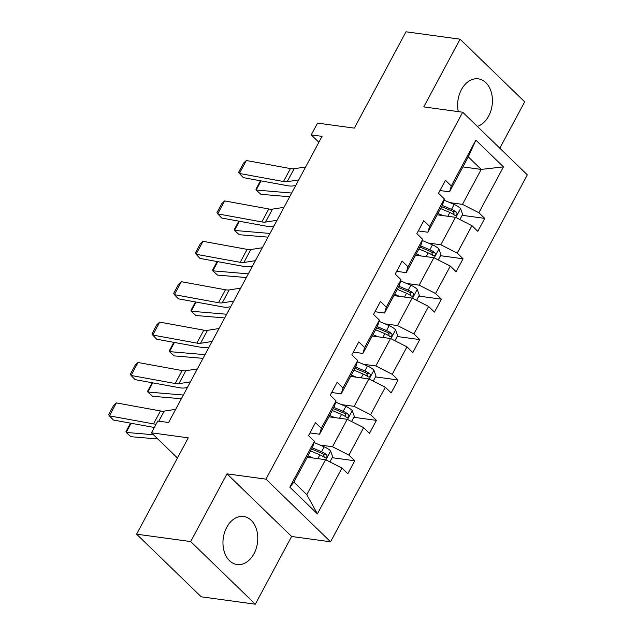 <?xml version="1.0" encoding="UTF-8"?>
<svg xmlns="http://www.w3.org/2000/svg" width="636" height="636" viewBox="0 0 636 636"><rect width="100%" height="100%" fill="white"/><g stroke="black" fill="none" stroke-linecap="round" stroke-linejoin="round"><path stroke-width="0.95" d="M477.326 126.397A24.24 17.252 97.8 0 0 488.647 116.078A24.24 17.252 97.8 0 0 478.304 78.856A24.24 17.252 97.8 0 0 461.402 89.668A24.24 17.252 97.8 0 0 458.286 111.618M226.742 527.308A24.24 17.252 97.8 0 0 237.085 564.53A24.24 17.252 97.8 0 0 253.987 553.717A24.24 17.252 97.8 0 0 243.644 516.496A24.24 17.252 97.8 0 0 226.742 527.308M255.314 604.2L291.622 536.482L227.004 473.844L190.697 541.562L255.314 604.2L201.222 596.814L136.605 534.176L188.256 437.846L151.479 432.822L177.452 458M190.697 541.562L136.605 534.176M499.817 148.196L524.684 101.824L460.067 39.186L405.983 31.8L354.324 128.13L317.547 123.114L311.227 134.896L318.867 142.297M330.569 541.8L527.323 174.86L462.706 112.222L265.951 479.162L330.569 541.8L291.622 536.482M449.938 202.653L462.467 204.371L481.206 169.407L503.466 166.878L478.884 212.718L484.735 218.387L462.157 215.31M462.905 166.91L481.206 169.407L468.287 156.877L449.541 191.841L439.953 190.53M462.467 204.371L478.884 212.718M428.282 243.055L440.804 244.765L455.519 217.313L471.944 225.669L477.795 231.337L484.735 218.387M471.944 225.669L457.228 253.112L463.072 258.788L440.502 255.704M406.619 283.449L419.14 285.159L433.863 257.715L450.28 266.063L456.131 271.731L463.072 258.788M450.28 266.063L435.565 293.514L441.416 299.182L418.838 296.098M384.955 323.851L397.484 325.56L412.2 298.109L428.624 306.457L434.475 312.133L441.416 299.182M428.624 306.457L413.901 333.908L419.752 339.584L397.174 336.5M363.299 364.245L375.82 365.954L390.536 338.503L406.961 346.859L412.812 352.527L419.752 339.584M406.961 346.859L392.245 374.31L398.096 379.978L375.518 376.894M341.635 404.647L354.157 406.356L368.88 378.905L385.297 387.252L391.148 392.929L398.096 379.978M385.297 387.252L370.581 414.704L376.433 420.372L353.855 417.296M319.98 445.041L332.501 446.75L347.216 419.299L363.641 427.654L369.492 433.323L376.433 420.372M363.641 427.654L348.918 455.106L354.769 460.774L332.191 457.689M341.977 468.048L317.404 513.888L289.809 487.136L314.383 441.305L312.634 447.172L293.888 482.128L306.814 494.657L325.553 459.701L341.977 468.048L347.828 473.725L354.769 460.774M321.323 428.354L336.046 400.903L334.29 406.778L319.574 434.221L321.323 428.354L315.48 422.686L308.532 435.628L314.383 441.305M342.987 387.96L357.702 360.509L355.953 366.376L341.238 393.827L342.987 387.96L337.136 382.284L330.195 395.234L336.046 400.903M364.651 347.558L379.366 320.107L377.617 325.982L362.894 353.425L364.651 347.558L358.799 341.89L351.859 354.832L357.702 360.509M386.306 307.164L401.03 279.713L399.273 285.58L384.557 313.031L386.306 307.164L380.455 301.488L373.515 314.438L379.366 320.107M407.97 266.762L422.686 239.319L420.937 245.186L406.221 272.637L407.97 266.762L402.119 261.094L395.179 274.044L401.03 279.713M429.634 226.368L444.349 198.917L442.6 204.784L427.877 232.235L429.634 226.368L423.783 220.7L416.834 233.643L422.686 239.319M449.541 191.841L451.29 185.966L445.438 180.298L438.498 193.249L444.349 198.917M451.29 185.966L475.871 140.135L503.466 166.878M151.479 432.822L157.8 421.04L168.612 422.519L322.047 136.366L311.227 134.896M427.877 232.235L418.297 230.932M437.218 214.817L455.519 217.313M440.804 244.765L457.228 253.112M406.221 272.637L396.633 271.326M415.562 255.211L433.863 257.715M419.14 285.159L435.565 293.514M384.557 313.031L374.97 311.72M393.899 295.613L412.2 298.109M397.484 325.56L413.901 333.908M362.894 353.425L353.314 352.121M372.235 336.007L390.536 338.503M375.82 365.954L392.245 374.31M341.238 393.827L331.65 392.515M350.579 376.409L368.88 378.905M354.157 406.356L370.581 414.704M319.574 434.221L309.986 432.917M328.915 416.803L347.216 419.299M332.501 446.75L348.918 455.106M289.809 487.136L293.888 482.128M227.004 473.844L265.951 479.162M460.067 39.186L423.759 106.904L462.706 112.222M307.252 457.197L325.553 459.701M306.814 494.657L317.404 513.888M475.871 140.135L468.287 156.877M324.026 456.576L322.953 456.425M345.69 416.175L344.617 416.031M367.354 375.781L366.272 375.638M389.009 335.387L387.936 335.236M410.673 294.985L409.6 294.842M432.337 254.591L431.256 254.44M453.993 214.189L452.919 214.046M168.747 422.272L167.848 422.415M156.122 424.156A15.542 5.064 28.2 0 1 153.522 423.902L109.416 415.857L113.383 420.022L154.333 427.495M175.687 409.33L164.168 411.126A15.542 5.064 28.2 0 1 160.471 410.951L116.364 402.906L109.416 415.857L108.676 414.616L113.542 405.553L116.364 402.906M329.925 461.919L332.66 456.823L330.553 450.852A8.236 2.687 -151.8 0 0 324.185 446.83L314.025 442.513M313.031 457.992L307.983 455.845M131.096 423.25L126.174 432.424L153.451 434.738M130.499 423.147L126 431.534L126.174 432.424L130.921 436.693L157.831 438.983M307.904 457.292L307.339 457.046M310.622 450.924L319.876 454.859A8.236 2.687 28.2 0 1 324.67 457.57L325.704 457.888L326.888 456.894L327.047 455.678L326.34 454.462A8.236 2.687 -151.8 0 0 321.546 451.751L312.284 447.816M311.64 449.016L321.903 453.381A4.198 1.367 28.2 0 1 323.223 454.04L324.145 456.258M190.403 381.878L178.891 383.675A15.542 5.064 28.2 0 1 175.186 383.508L131.08 375.455L135.047 379.62L179.153 387.674A23.309 7.592 -151.8 0 0 184.702 387.936L187.381 387.515M197.351 368.928L185.831 370.732A15.542 5.064 28.2 0 1 182.127 370.557L138.02 362.504L131.08 375.455L130.34 374.222L135.198 365.159L138.02 362.504M212.066 341.476L200.547 343.281A15.542 5.064 28.2 0 1 196.85 343.106L152.743 335.061L156.702 339.226L200.809 347.272A23.309 7.592 -151.8 0 0 206.366 347.534L209.045 347.113M219.007 328.534L207.495 330.33A15.542 5.064 28.2 0 1 203.79 330.156L159.684 322.11L152.743 335.061L152.004 333.82L156.861 324.757L159.684 322.11M351.589 421.525L354.324 416.429L352.217 410.451A8.236 2.687 -151.8 0 0 345.849 406.436L335.681 402.111M334.695 417.59L329.647 415.443M152.751 382.856L147.838 392.022L183.351 395.036M152.163 382.745L147.663 391.14L147.838 392.022L152.584 396.3L181.363 398.74M329.567 416.89L328.995 416.652M332.278 410.522L341.54 414.457A8.236 2.687 28.2 0 1 346.334 417.176L347.359 417.494L348.544 416.5L348.711 415.284L348.003 414.068A8.236 2.687 -151.8 0 0 343.209 411.349L333.948 407.422M333.304 408.622L343.559 412.979A4.198 1.367 28.2 0 1 344.887 413.638L345.809 415.857M373.245 381.123L375.979 376.027L373.873 370.057A8.236 2.687 -151.8 0 0 367.505 366.034L357.345 361.717M356.359 377.196L351.303 375.049M174.415 342.454L169.494 351.629L205.007 354.642M173.819 342.351L169.319 350.746L169.494 351.629L174.24 355.898L203.027 358.346M351.231 376.496L350.659 376.25M353.942 370.128L363.204 374.063A8.236 2.687 28.2 0 1 367.998 376.774L369.023 377.1L370.208 376.107L370.367 374.882L369.659 373.666A8.236 2.687 -151.8 0 0 364.865 370.955L355.611 367.02M354.96 368.228L365.223 372.585A4.198 1.367 28.2 0 1 366.551 373.245L367.465 375.463M233.73 301.082L222.21 302.879A15.542 5.064 28.2 0 1 218.506 302.712L174.399 294.659L178.366 298.825L222.473 306.878A23.309 7.592 -151.8 0 0 228.022 307.14L230.709 306.719M240.67 288.132L229.151 289.937A15.542 5.064 28.2 0 1 225.454 289.762L181.34 281.716L174.399 294.659L173.66 293.427L178.525 284.364L181.34 281.716M394.908 340.729L397.643 335.633L395.536 329.655A8.236 2.687 -151.8 0 0 389.168 325.64L379.008 321.323M378.015 336.794L372.966 334.647M196.079 302.06L191.158 311.227L226.67 314.248M195.483 301.949L190.983 310.344L191.158 311.227L195.904 315.504L224.683 317.944M372.887 336.094L372.322 335.856M375.606 329.734L384.86 333.661A8.236 2.687 28.2 0 1 389.653 336.38L390.687 336.698L391.871 335.705L392.03 334.488L391.323 333.272A8.236 2.687 -151.8 0 0 386.529 330.561L377.267 326.626M376.623 327.826L386.887 332.191A4.198 1.367 28.2 0 1 388.206 332.843L389.129 335.061M255.386 260.68L243.874 262.485A15.542 5.064 28.2 0 1 240.17 262.31L196.063 254.265L200.022 258.431L244.137 266.476A23.309 7.592 -151.8 0 0 249.686 266.738L252.365 266.317M262.334 247.738L250.815 249.535A15.542 5.064 28.2 0 1 247.11 249.368L203.003 241.314L196.063 254.265L195.324 253.033L200.181 243.97L203.003 241.314M416.572 300.335L419.299 295.231L417.2 289.261A8.236 2.687 -151.8 0 0 410.824 285.238L400.664 280.921M399.678 296.4L394.63 294.253M217.735 261.666L212.822 270.833L248.334 273.846M217.146 261.555L212.639 269.95L212.822 270.833L217.568 275.11L246.347 277.55M394.551 295.7L393.978 295.462M397.262 289.332L406.523 293.268A8.236 2.687 28.2 0 1 411.317 295.978L412.343 296.304L413.527 295.311L413.694 294.094L412.987 292.87A8.236 2.687 -151.8 0 0 408.193 290.159L398.931 286.224M398.287 287.432L408.543 291.789A4.198 1.367 28.2 0 1 409.87 292.449L410.792 294.667M277.05 220.287L265.53 222.091A15.542 5.064 28.2 0 1 261.833 221.916L217.719 213.863L221.686 218.037L265.792 226.082A23.309 7.592 -151.8 0 0 271.349 226.344L274.029 225.923M283.99 207.336L272.47 209.141A15.542 5.064 28.2 0 1 268.774 208.966L224.667 200.92L217.719 213.863L216.987 212.631L221.845 203.568L224.667 200.92M438.228 259.933L440.963 254.837L438.856 248.859A8.236 2.687 -151.8 0 0 432.488 244.844L422.328 240.527M421.334 256.006L416.286 253.859M239.398 221.264L234.477 230.439L269.99 233.452M238.802 221.161L234.302 229.548L234.477 230.439L239.223 234.708L268.002 237.156M416.206 255.298L415.642 255.06M418.925 248.938L428.187 252.874A8.236 2.687 28.2 0 1 432.981 255.585L434.006 255.903L435.191 254.909L435.35 253.692L434.642 252.476A8.236 2.687 -151.8 0 0 429.849 249.765L420.595 245.83M419.943 247.03L430.206 251.395A4.198 1.367 28.2 0 1 431.534 252.055L432.448 254.273M298.713 179.893L287.194 181.689A15.542 5.064 28.2 0 1 283.489 181.514L239.382 173.469L243.35 177.635L287.456 185.688A23.309 7.592 -151.8 0 0 293.005 185.943L295.684 185.529M305.654 166.942L294.134 168.747A15.542 5.064 28.2 0 1 290.437 168.572L246.323 160.518L239.382 173.469L238.643 172.237L243.501 163.174L246.323 160.518M459.892 219.539L462.626 214.443L460.52 208.465A8.236 2.687 -151.8 0 0 454.152 204.442L443.992 200.125M442.998 215.604L437.95 213.458M261.054 180.87L256.141 190.037L291.654 193.05M260.466 180.759L255.966 189.154L256.141 190.037L260.887 194.314L289.666 196.755M437.87 214.904L437.306 214.666M440.589 208.536L449.843 212.472A8.236 2.687 28.2 0 1 454.637 215.183L455.67 215.509L456.855 214.515L457.014 213.299L456.306 212.082A8.236 2.687 -151.8 0 0 451.512 209.363L442.251 205.428M441.607 206.636L451.87 210.993A4.198 1.367 28.2 0 1 453.19 211.653L454.112 213.871M158.785 421.175L164.168 411.126M153.522 423.902L160.471 410.951M325.863 459.852L330.609 450.996M321.546 451.751L324.185 446.83M317.849 458.643L319.876 454.859M323.223 454.04L326.34 454.462M178.891 383.675L185.831 370.732M175.186 383.508L182.127 370.557M200.547 343.281L207.495 330.33M196.85 343.106L203.79 330.156M347.518 419.458L352.265 410.602M343.209 411.349L345.849 406.436M339.505 418.25L341.54 414.457M344.887 413.638L348.003 414.068M369.182 379.056L373.928 370.208M364.865 370.955L367.505 366.034M361.169 377.856L363.204 374.063M366.551 373.245L369.659 373.666M222.21 302.879L229.151 289.937M218.506 302.712L225.454 289.762M390.846 338.662L395.592 329.806M386.529 330.561L389.168 325.64M382.832 337.454L384.86 333.661M388.206 332.843L391.323 333.272M243.874 262.485L250.815 249.535M240.17 262.31L247.11 249.368M412.502 298.26L417.248 289.412M408.193 290.159L410.824 285.238M404.488 297.06L406.523 293.268M409.87 292.449L412.987 292.87M265.53 222.091L272.47 209.141M261.833 221.916L268.774 208.966M434.165 257.866L438.912 249.01M429.849 249.765L432.488 244.844M426.152 256.658L428.187 252.874M431.534 252.055L434.642 252.476M287.194 181.689L294.134 168.747M283.489 181.514L290.437 168.572M455.821 217.472L460.575 208.616M451.512 209.363L454.152 204.442M447.816 216.264L449.843 212.472M453.19 211.653L456.306 212.082"/></g></svg>
